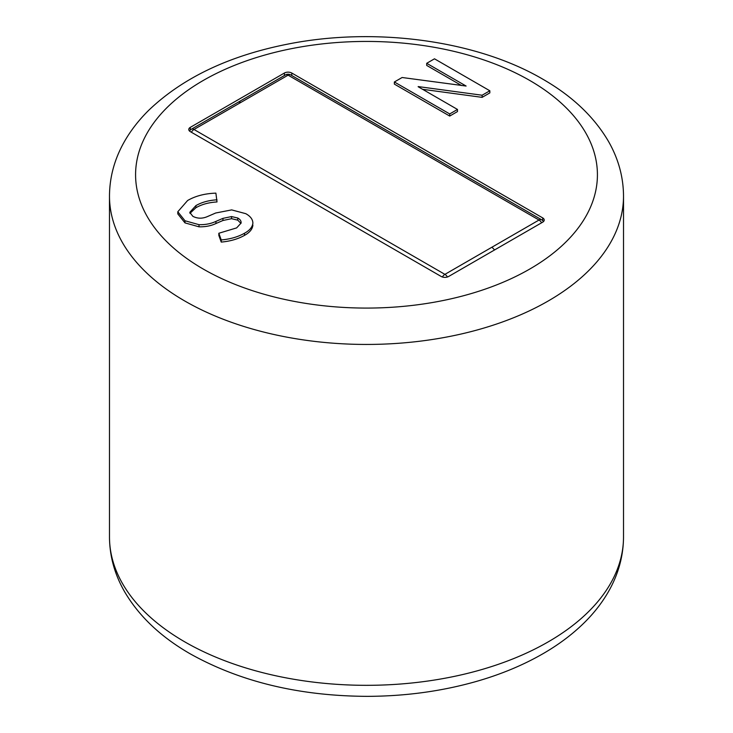 <?xml version="1.0" encoding="UTF-8"?>
<svg xmlns="http://www.w3.org/2000/svg" width="733" height="733" viewBox="0 0 733 733"><rect width="100%" height="100%" fill="white"/><g stroke="black" fill="none" stroke-linecap="round" stroke-linejoin="round"><path stroke-width="1.1" d="M542.704 220.606L542.704 217.903A5.223 3.014 180 0 1 544.225 220.028A5.223 3.014 180 0 1 542.704 222.163L448.605 276.488A5.223 3.014 180 0 1 441.22 276.488L190.296 131.619A5.223 3.014 180 0 1 188.775 129.484A5.223 3.014 180 0 1 190.296 127.359L284.395 73.034A5.223 3.014 180 0 1 291.78 73.034L291.78 75.526M189.957 213.34L195.913 207.732C201.767 204.36 208.795 202.436 217.005 201.951L215.887 193.136C204.846 193.521 195.427 195.977 187.621 200.503L177.798 211.755L184.982 220.761L184.982 222.887L199 226.809C205.341 226.964 210.985 225.874 215.951 223.519L222.951 220.486L231.564 218.691L237.749 220.147L240.946 223.409M184.982 220.761L199 224.674C205.341 224.839 210.985 223.739 215.951 221.384L222.951 218.361L231.564 216.565L237.749 218.022C240.241 219.424 241.349 221.119 241.056 223.089L236.64 227.899L218.837 233.25L218.837 235.375L221.238 242.082C230.226 241.276 237.987 239.04 244.51 235.366C249.586 232.618 252.372 229.264 252.885 225.315L252.885 225.049M177.798 211.755L177.798 213.889L184.982 222.887M542.704 217.903L291.78 73.034M422.602 89.307L482.122 97.352L489.836 92.899L489.836 90.773L434.486 58.814L426.707 63.304L426.707 65.429L461.533 85.532M426.707 63.304L466.115 86.045L402.115 77.506L394.363 81.977L394.363 84.103L449.714 116.061L457.484 111.572L457.484 109.446L418.167 86.741M218.837 233.25L221.238 239.948C230.226 239.15 237.987 236.906 244.51 233.231C249.586 230.483 252.372 227.138 252.885 223.189C252.839 219.46 250.475 216.29 245.784 213.679L231.683 209.904L215.694 213.001L207.457 216.565C202.363 218.773 197.498 218.7 192.861 216.327L189.765 212.359L195.913 205.607L195.913 207.732M195.913 205.607C201.767 202.235 208.795 200.301 217.005 199.816M199 224.674L199 226.809M215.951 221.384L215.951 223.519M222.951 218.361L222.951 220.486M231.564 216.565L231.564 218.691M237.749 218.022L237.749 220.147M241.148 222.319L241.056 223.089M221.238 239.948L221.238 242.082M244.51 233.231L244.51 235.366M394.363 81.977L449.714 113.936L449.714 116.061M449.714 113.936L457.484 109.446M418.167 86.576L482.122 95.226L482.122 97.352M482.122 95.226L489.836 90.773M109.483 196.059C109.602 176.955 114.605 158.749 124.5 141.432C130.95 130.19 139.133 119.699 149.065 109.959C183.058 77.643 229.2 55.708 287.501 44.163C374.746 26.69 476.303 40.178 542.832 79.191C572.226 96.069 594.133 116.849 608.546 141.515C618.414 158.804 623.398 176.992 623.517 196.059A257.017 148.387 180 0 1 464.85 333.149A257.017 148.387 180 0 1 184.762 300.988A257.017 148.387 180 0 1 109.483 196.059L109.483 536.941A257.017 148.387 0 0 0 184.762 641.861A257.017 148.387 0 0 0 464.85 674.03A257.017 148.387 0 0 0 623.517 536.941C623.398 556.008 618.414 574.196 608.546 591.485C602.16 602.636 594.069 613.045 584.265 622.711C572.702 634.1 559.178 644.298 543.675 653.314C523.573 664.987 501.051 674.378 476.111 681.507C441.697 691.265 405.477 696.213 367.462 696.35C299.504 696.066 240.406 681.882 190.168 653.809C160.674 636.876 138.729 616.022 124.317 591.247C114.54 574.021 109.602 555.926 109.483 536.941M203.215 269.029A230.922 133.324 0 0 0 529.785 269.029A230.922 133.324 0 0 0 529.785 80.483A230.922 133.324 0 0 0 203.215 80.483A230.922 133.324 0 0 0 203.215 269.029M284.395 75.526L284.395 73.034M190.296 127.359L190.296 130.053M442.375 276.992A5.223 3.014 -60 0 1 444.913 274.362A5.223 3.014 60 0 1 447.451 276.992M191.377 132.242A5.223 3.014 -60 0 1 193.988 129.484L444.913 274.362L491.962 247.195L494.573 249.944M191.377 129.228A5.223 3.014 60 0 1 193.988 129.484L241.038 102.327L238.427 102.07L191.377 129.228A5.223 5.223 0 0 0 189.526 131.042M491.962 247.195L539.012 220.028L288.087 75.16L241.038 102.327M543.474 221.595A5.223 5.223 0 0 0 541.623 219.772L290.699 74.903A5.223 3.014 120 0 0 288.087 75.16A5.223 3.014 -120 0 0 285.476 74.903L238.427 102.07M541.623 222.786A5.223 3.014 -120 0 0 539.012 220.028A5.223 3.014 120 0 1 541.623 219.772M623.517 196.059L623.517 536.941M290.699 74.903A5.223 5.223 0 0 0 285.476 74.903"/></g></svg>
